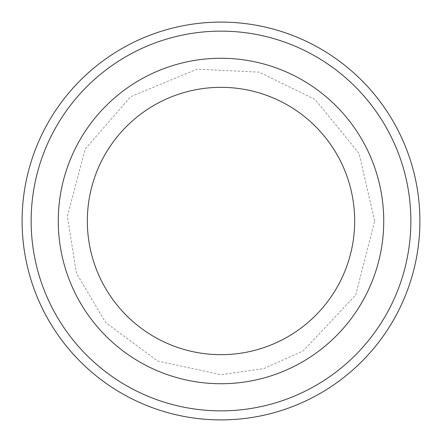 <?xml version="1.0" encoding="UTF-8"?>
<svg xmlns="http://www.w3.org/2000/svg" width="442" height="442" viewBox="0 0 442 442"><rect width="100%" height="100%" fill="white"/><g stroke="black" fill="none" stroke-linecap="round" stroke-linejoin="round"><path stroke-width="0.33" stroke-dasharray="2.21 1.66" d="M383.739 221A162.739 162.739 0 0 1 139.633 361.932A162.739 162.739 0 0 1 139.633 80.068A162.739 162.739 0 0 1 383.739 221A162.739 162.739 0 0 1 139.633 361.932A162.739 162.739 0 0 1 139.633 80.068A162.739 162.739 0 0 1 383.739 221M419.9 221A198.9 198.9 0 0 1 121.55 393.253A198.9 198.9 0 0 1 121.55 48.747A198.9 198.9 0 0 1 419.9 221M410.861 221A189.861 189.861 0 0 1 126.069 385.424A189.861 189.861 0 0 1 126.069 56.576A189.861 189.861 0 0 1 410.861 221M374.694 221L359.026 153.385L315.201 99.555L259.222 72.134L196.955 69.195L130.661 96.66L85.168 149.081L67.383 216.171L76.389 273.062L105.71 322.638L157.75 361.081L221 374.694L263.88 368.595L303.356 350.771L355.683 295.046L374.694 221"/><path stroke-width="0.66" d="M31.139 221A189.861 189.861 0 0 0 315.931 385.424A189.861 189.861 0 0 0 315.931 56.576A189.861 189.861 0 0 0 31.139 221M354.666 221A133.666 133.666 0 0 1 154.17 336.76A133.666 133.666 0 0 1 154.17 105.24A133.666 133.666 0 0 1 354.666 221M383.739 221A162.739 162.739 0 0 1 139.633 361.932A162.739 162.739 0 0 1 139.633 80.068A162.739 162.739 0 0 1 383.739 221M419.9 221A198.9 198.9 0 0 0 221 22.1A198.9 198.9 0 0 0 22.1 221A198.9 198.9 0 0 0 221 419.9A198.9 198.9 0 0 0 419.9 221"/></g></svg>
